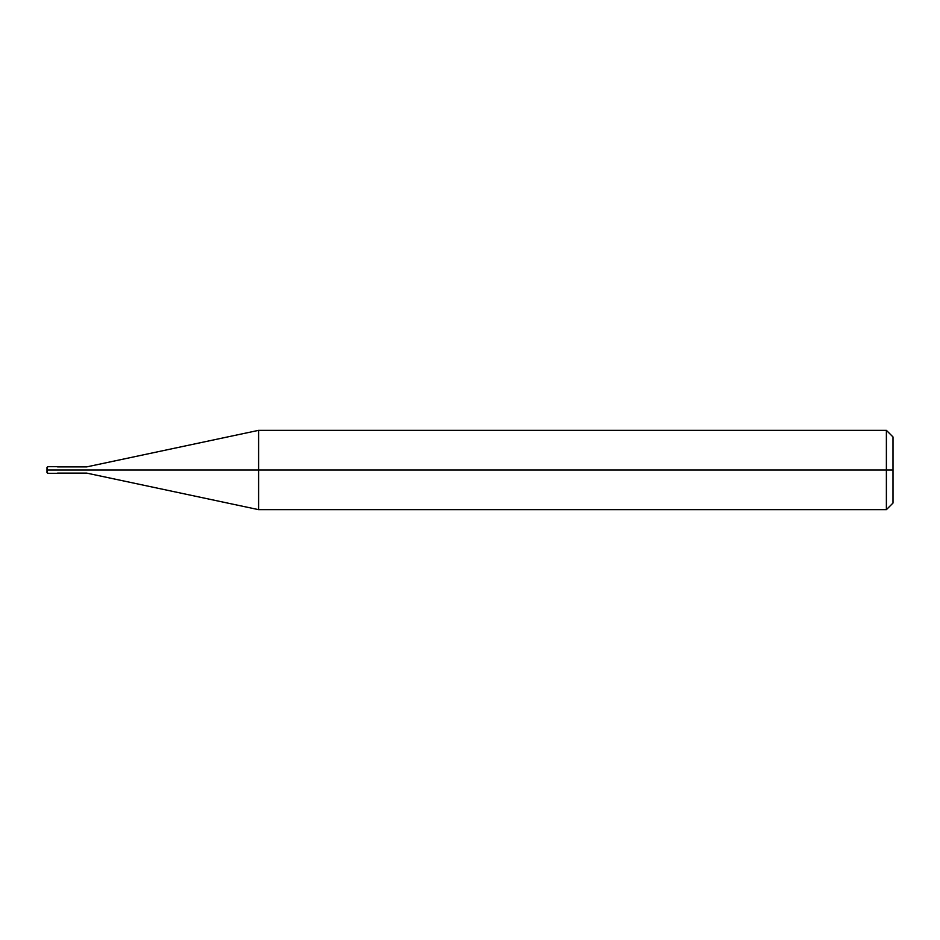 <?xml version="1.0" encoding="UTF-8"?>
<svg xmlns="http://www.w3.org/2000/svg" width="940" height="940" viewBox="0 0 940 940"><rect width="100%" height="100%" fill="white"/><g stroke="black" fill="none" stroke-linecap="round" stroke-linejoin="round"><path stroke-width="1.41" d="M56.259 470C56.259 474.265 56.259 474.265 56.259 470C56.259 465.735 56.259 465.735 56.259 470L47.658 470C47.658 465.735 47.658 465.735 47.658 470L47 470C47 466.616 47 466.616 47 470C47 473.384 47 473.384 47 470L47.658 470C47.658 465.735 47.658 465.735 47.658 470C47.658 474.265 47.658 474.265 47.658 470C47.658 474.265 47.658 474.265 47.658 470L56.259 470C56.259 474.265 56.259 474.265 56.259 470C56.259 465.735 56.259 465.735 56.259 470C56.259 465.735 56.259 465.735 56.259 470C56.259 474.265 56.259 474.265 56.259 470L57.575 470C57.575 465.735 57.575 465.735 57.575 470L56.259 470M893 470L893 503.041L893 436.959L893 470L886.385 470L886.385 430.344L886.385 470L258.606 470L258.606 430.344L258.606 470L86.656 470C86.656 465.993 86.656 465.993 86.656 470L57.575 470C57.575 465.735 57.575 465.735 57.575 470C57.575 474.265 57.575 474.265 57.575 470C57.575 474.265 57.575 474.265 57.575 470L86.656 470C86.656 465.993 86.656 465.993 86.656 470C86.656 474.007 86.656 474.007 86.656 470C86.656 474.007 86.656 474.007 86.656 470L258.606 470L258.606 430.344L258.606 509.656L258.606 470L258.606 509.656L258.606 470L886.385 470L886.385 430.344L886.385 509.656L886.385 470L886.385 509.656L886.385 470L893 470L893 503.041L893 470M47 467.38L47 470L47.658 466.698L57.575 466.698M47 472.62L47 470L47.658 473.302L57.575 473.302M57.575 466.898L86.656 466.898L258.606 430.344L886.385 430.344M886.397 430.344L893 436.959M57.575 473.102L86.656 473.102L258.606 509.656L886.385 509.656M886.397 509.656L893 503.041"/></g></svg>
